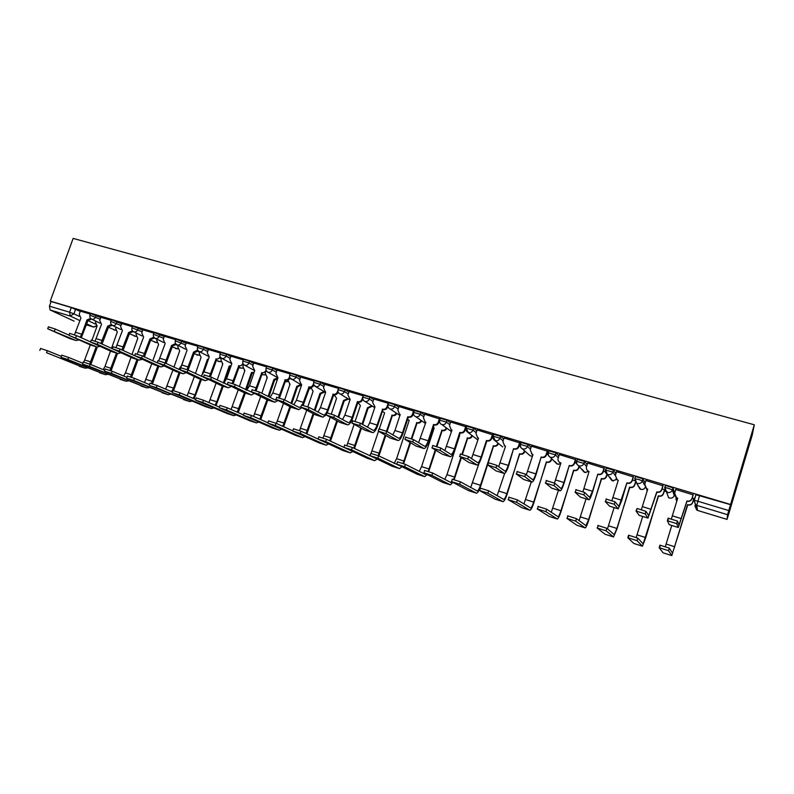 <?xml version="1.0" encoding="UTF-8"?>
<svg xmlns="http://www.w3.org/2000/svg" width="794" height="794" viewBox="0 0 794 794"><rect width="100%" height="100%" fill="white"/><g stroke="black" fill="none" stroke-linecap="round" stroke-linejoin="round"><path stroke-width="1.19" d="M100.769 317.57L90.516 313.521M121.631 323.833L111.378 319.764M142.801 330.185L132.558 326.106M164.298 336.646L154.066 332.547M186.133 343.197L175.901 339.088M208.296 349.856L204.048 347.583L198.083 345.727M230.816 356.615L226.627 354.332L220.603 352.476M253.673 363.493L249.564 361.201L243.48 359.325M276.908 370.47L272.868 368.168L266.715 366.282M300.509 377.577L296.539 375.244L290.326 373.359M324.488 384.792L320.597 382.44L314.325 380.544M348.854 392.127L345.053 389.755L338.701 387.849M373.617 399.59L369.905 397.189L363.483 395.263M398.787 407.193L395.174 404.751L388.653 402.796M424.373 414.915L420.87 412.433L414.279 410.488M450.387 422.795L446.992 420.244L440.323 418.289M476.837 430.814L473.561 428.194L466.803 426.219M503.733 438.993L500.577 436.273L493.729 434.298M531.087 447.34L528.07 444.501L521.122 442.506M558.897 455.885L556.048 452.868L548.991 450.873M587.183 464.639L584.513 461.383L577.337 459.389M615.926 473.671L613.484 470.048L606.189 468.063M645.115 483.089L642.971 478.871L635.666 476.509L634.763 478.544M674.682 493.193L672.994 487.853L665.571 485.462L664.638 487.526M664.32 490.99L667.258 491.873M693.549 499.783L694.373 500.031M729.706 510.661L752.216 435.162L754.3 424.79L730.559 504.478L50.26 301.105L73.137 238.408L754.3 424.79M74.11 321.143L50.091 309.958L49.436 306.156L51.124 301.531L71.301 307.556L80.214 311.407M51.124 301.531L50.26 301.105M695.782 495.337L693.936 500.409M697.559 510.433L727.046 519.395L727.602 514.701L696.745 505.371L697.539 510.423L727.046 519.395L729.726 510.661M694.065 501.242L694.264 500.379L697.817 501.232L728.773 510.552L730.559 504.478M728.773 510.552L727.602 514.701M693.182 494.831L675.793 489.521M663.03 485.809L645.899 480.519M633.414 476.936L616.531 471.705M604.313 468.222L587.679 463.051M575.729 459.666L559.313 454.555M547.632 451.25L531.444 446.198M520.02 442.983L504.051 438M492.876 434.864L477.125 429.931M466.187 426.874L450.645 422.001M439.945 419.014L424.611 414.21M414.051 411.183L399.005 406.538M352.705 420.85L360.387 423.222L373.299 430.388C374.56 430.348 375.82 428.571 377.1 425.048L382.629 409.168C384.653 409.555 386.102 408.761 386.976 406.786L388.147 403.243L373.815 398.995M363.295 395.849L349.032 391.581M338.522 388.395L324.657 384.276M314.136 381.09L300.668 377.1M290.138 373.914L277.056 370.034M266.526 366.848L253.693 362.997L252.671 366.411L254.745 370.57L249.505 385.815L246.726 390.251M243.282 359.89L230.816 356.159L229.794 359.543L231.828 363.662L226.588 378.768L223.719 383.194M220.404 353.042L208.425 349.489M197.885 346.293L186.253 342.849M175.702 339.663L164.279 336.239L163.276 339.544L165.172 343.544L158.76 360.724M153.867 333.123L142.771 329.808L141.779 333.083L143.625 337.043L137.233 354.064M132.36 326.681L121.73 323.535M111.17 320.349L100.868 317.292M693.867 498.741L692.239 497.977M90.298 314.096L80.313 311.139M730.53 504.666L695.673 494.632M664.608 489.68L662.087 488.925M634.714 480.698L632.471 480.023M605.346 471.874L603.371 471.289M576.494 463.21L574.777 462.694M548.148 454.694L546.689 454.257M520.298 446.327L519.068 445.96M492.915 438.099L491.933 437.802M465.999 430.02L465.244 429.792M439.539 422.071L439.003 421.902M676.726 523.633L667.367 520.735L668.131 518.194L677.49 521.082L678.999 525.052L686.939 501.004C689.371 501.49 691.048 500.647 691.971 498.453L692.011 498.711C691.098 500.895 689.43 501.739 686.999 501.252L678.274 527.504L676.726 523.633L677.49 521.082M693.251 494.622L692.011 498.711M677.639 498.424L674.731 495.625M675.843 489.352L674.662 493.253L676.567 497.769L677.709 498.215L671.396 518.879M693.152 494.533L691.971 498.453M678.255 527.494L669.282 524.705L667.367 520.735M687.525 504.637L671.813 555.592L668.548 550.689L659.189 547.711L659.953 545.16L669.322 548.138L672.528 553.21L687.812 504.726C690.175 505.202 691.792 504.379 692.686 502.265L693.827 498.463M693.926 498.533L692.725 502.503C691.842 504.617 690.224 505.431 687.862 504.954L687.584 504.875M675.843 497.441L676.885 500.915M665.322 546.649L671.754 525.479M676.845 501.044L675.972 499.495M663.069 552.793L671.784 555.582L663.099 552.813L659.189 547.711M645.185 513.867L636.004 511.028L639.15 515.356L647.944 518.085L645.185 513.867L645.959 511.356L648.698 515.663L656.797 491.903C659.189 492.379 660.836 491.536 661.749 489.372L661.859 489.65C660.955 491.804 659.298 492.647 656.916 492.171L647.973 518.095M636.014 510.979L637.155 508.478L645.959 511.356M663.079 485.66L661.859 489.65M647.656 489.372L645.105 487.238M645.939 480.4L644.758 484.271L646.653 488.747L647.725 489.164L641.403 509.609M662.94 485.491L661.749 489.372M605.991 499.019L615.003 501.798L618.943 506.453L626.903 482.881L621.762 500.478L618.228 508.855L614.238 504.289L605.217 501.5L609.554 506.165L618.189 508.845M626.903 482.881L627.191 482.97C629.533 483.437 631.17 482.603 632.074 480.459L632.242 480.747C631.339 482.881 629.711 483.715 627.369 483.248L627.081 483.169M633.443 476.827L632.242 480.747M618.208 480.489L616.005 478.822M616.561 471.606L615.38 475.437L617.256 479.894L618.278 480.281L611.936 500.548M633.255 476.608L632.074 480.459M637.006 540.654L627.826 537.727L633.84 543.453L642.406 546.193L637.006 540.654L637.781 538.124L643.15 543.85L658.593 495.873C660.906 496.339 662.514 495.525 663.397 493.421L664.538 489.66M627.836 537.697L628.6 535.206L637.781 538.124M658.305 495.793L645.73 537.707L642.406 546.193M664.657 489.858L663.496 493.679C662.613 495.774 661.015 496.587 658.702 496.121L658.424 496.042M646.653 488.747L647.13 491.119M636.222 537.469L642.693 516.457M606.06 530.799L597.048 527.931L605.117 534.283L613.534 536.972L606.06 530.799L606.834 528.298L614.288 534.66L616.878 528.447L629.87 487.179C632.153 487.635 633.731 486.821 634.614 484.747L635.428 482.087M597.822 525.439L606.834 528.298M629.592 487.099L617.077 528.635L613.534 536.972M635.607 482.295L634.773 485.015C633.89 487.089 632.312 487.893 630.039 487.447L629.761 487.357M607.479 528.854L614.129 507.584M613.554 536.982L605.117 534.283M575.769 489.69L584.622 492.429L589.714 497.401L592.483 491.288L597.822 474.107L592.731 491.555C591.083 496.677 589.833 499.426 588.999 499.783L583.858 494.89L575.005 492.151L580.374 497.084L588.95 499.763M597.822 474.107L598.1 474.187C600.413 474.653 602.021 473.82 602.924 471.696L603.152 471.993C602.249 474.117 600.641 474.941 598.339 474.484L598.061 474.405M604.343 468.142L603.152 471.993M587.699 462.971L586.518 466.763C586.071 468.659 586.697 470.137 588.384 471.179L587.371 470.425M589.069 471.467L582.965 491.675M604.105 467.884L602.924 471.696M546.103 480.539L554.798 483.218L560.991 488.509C561.705 488.27 562.678 486.275 563.919 482.504L569.248 465.483L564.216 482.782C562.559 487.853 561.249 490.553 560.286 490.871L554.033 485.66L545.339 482.97L551.8 488.211L560.227 490.851M569.248 465.483L569.516 465.562C571.789 466.018 573.377 465.185 574.28 463.081L574.558 463.398C573.665 465.502 572.077 466.326 569.814 465.88L569.536 465.8M575.749 459.587L574.558 463.398M560.852 463.17L559.204 462.078M559.343 454.486L558.162 458.237C557.706 460.133 558.321 461.602 559.998 462.624L560.921 462.971L554.47 483.03M575.461 459.309L574.28 463.081M516.983 471.547L525.519 474.187L532.774 479.774C533.578 479.566 534.6 477.601 535.841 473.869L541.171 457.007L536.198 474.157C534.521 479.189 533.151 481.839 532.069 482.107L524.745 476.599L516.219 473.958L523.712 479.497L532.01 482.087M541.171 457.007L541.439 457.086C543.672 457.533 545.23 456.709 546.133 454.625L546.461 454.952C545.567 457.036 544.009 457.85 541.776 457.413L541.518 457.334M547.652 451.191L546.461 454.952M532.913 454.734L531.494 453.821M531.464 446.139L530.283 449.861L532.099 454.218L532.982 454.535L526.333 474.822M547.314 450.883L546.133 454.625M575.69 521.132L566.837 518.313L576.881 525.261L585.158 527.901L575.69 521.132L576.454 518.661L585.922 525.618L588.662 519.514L601.644 478.633C603.877 479.08 605.445 478.266 606.318 476.211L606.973 474.097M567.611 515.842L576.454 518.661M601.366 478.544L588.91 519.713C587.262 524.824 586.032 527.563 585.218 527.931L576.881 525.261M607.231 474.246L606.527 476.489C605.653 478.554 604.095 479.358 601.862 478.911L601.594 478.832M579.114 520.616L586.041 498.87M545.865 511.644L537.181 508.875L549.14 516.398L557.269 518.998L545.865 511.644L546.639 509.192L558.043 516.735C558.738 516.487 559.691 514.492 560.921 510.731L573.883 470.227C576.097 470.663 577.635 469.859 578.508 467.825L578.995 466.267M537.955 506.433L546.639 509.192M573.625 470.147L561.229 510.949C559.572 516.011 558.281 518.7 557.348 519.028L557.269 518.998M579.253 466.564L578.776 468.123C577.903 470.157 576.365 470.961 574.161 470.514L573.903 470.435M551.284 512.269L558.44 490.295M516.596 502.324L508.061 499.605L521.856 507.684L529.856 510.234L516.596 502.324L517.36 499.892L530.64 508.001C531.414 507.793 532.417 505.828 533.657 502.106L546.6 461.959C548.773 462.396 550.292 461.592 551.165 459.567L551.493 458.505M508.835 497.183L517.36 499.892M546.341 461.89L534.005 502.334C532.337 507.346 530.988 509.986 529.935 510.274L529.856 510.234M551.81 458.823L551.473 459.885C550.609 461.9 549.091 462.704 546.927 462.267L546.669 462.187M523.961 503.932L531.305 481.869M488.379 462.723L496.756 465.304L505.053 471.179C505.927 471.011 506.999 469.075 508.249 465.383L513.569 448.679L508.656 465.691C506.969 470.663 505.54 473.274 504.349 473.502L495.992 467.706L487.853 465.006L496.111 470.931L504.279 473.482M513.569 448.679L513.837 448.759C516.031 449.196 517.569 448.372 518.462 446.307L518.849 446.655C517.966 448.709 516.418 449.533 514.234 449.096L513.966 449.017M520.04 442.933L518.849 446.655M505.46 446.446L504.22 445.662M504.071 437.941L502.89 441.623L504.686 445.94L505.52 446.258L498.692 466.683M519.643 442.605L518.462 446.307M487.844 493.173L479.467 490.503L495.039 499.118L502.9 501.629L487.844 493.173L488.618 490.771L503.694 499.406C504.547 499.228 505.599 497.302 506.84 493.61L519.772 453.84C521.906 454.257 523.405 453.463 524.268 451.458L524.497 450.754M480.231 488.112L488.618 490.771M519.514 453.761L507.237 493.858C505.57 498.821 504.15 501.421 502.999 501.669L502.9 501.629M524.864 451.081L524.636 451.786C523.772 453.791 522.273 454.575 520.149 454.158L519.891 454.079M497.113 495.645L504.656 473.462M502.93 501.649L495.039 499.118M460.282 454.049L468.51 456.59L477.799 462.743C478.762 462.604 479.864 460.699 481.124 457.046L486.444 440.491L486.891 440.849L481.581 457.364C479.894 462.287 478.395 464.847 477.105 465.046L467.745 458.962L459.518 456.411L468.986 462.505L477.015 465.016M486.444 440.491L486.702 440.571C488.856 440.998 490.384 440.184 491.268 438.129L491.704 438.487C490.821 440.531 489.303 441.345 487.149 440.928L486.891 440.849M492.895 434.804L491.704 438.487M478.464 438.298L477.383 437.623M477.144 429.882L475.963 433.534L477.73 437.812L478.524 438.109L471.527 458.604M492.449 434.467L491.268 438.129M459.607 484.191L451.379 481.571L468.659 490.692L476.39 493.163L459.607 484.191L460.381 481.809L477.194 490.97C478.127 490.811 479.219 488.915 480.469 485.263L493.382 445.851C495.486 446.258 496.965 445.474 497.828 443.489L497.967 443.052M452.143 479.189L460.381 481.809M493.134 445.771L493.55 446.109L480.916 485.521C479.229 490.434 477.76 492.995 476.499 493.203L476.39 493.163M498.374 443.389L498.235 443.826C497.381 445.801 495.903 446.595 493.808 446.178L493.55 446.109M470.723 487.447L479.1 463.16M432.68 445.533L440.769 448.024L451.012 454.446C452.044 454.337 453.195 452.461 454.456 448.838L459.766 432.442L460.262 432.809L454.962 449.176C453.265 454.049 451.717 456.57 450.317 456.729L440.005 450.377L431.916 447.876L442.318 454.228L450.228 456.699M459.766 432.442L460.024 432.522C462.148 432.938 463.656 432.125 464.54 430.1L465.026 430.467C464.143 432.492 462.644 433.296 460.52 432.889L460.262 432.809M466.197 426.825L465.026 430.467M451.935 430.279L450.992 429.693M450.664 421.951L449.483 425.574L451.22 429.822L451.994 430.1L444.848 450.595M465.711 426.457L464.54 430.1M431.876 475.358L423.788 472.787L442.724 482.405L450.327 484.836L431.876 475.358L432.641 472.996L451.042 482.623L452.183 481.988M424.552 470.435L432.641 472.996M461.9 454.257L467.428 437.99C469.492 438.397 470.961 437.613 471.815 435.638L471.884 435.42M467.18 437.911L467.646 438.258L462.426 454.406M472.341 435.767L472.271 435.985C471.418 437.951 469.959 438.735 467.894 438.338L467.646 438.258M459.587 435.708L446.962 474.663L454.525 477.055L460.907 457.314M461.393 457.622L454.188 479.636M452.908 482.375L450.446 484.876L442.724 482.405M444.779 479.348L446.962 474.663M453.612 479.467L454.525 477.055M405.555 437.157L413.505 439.618L424.671 446.297C425.783 446.208 426.974 444.362 428.234 440.779L433.544 424.532L434.09 424.909L428.79 441.127C427.093 445.96 425.485 448.431 423.986 448.55L412.741 441.94L404.93 439.34L416.106 446.089L423.887 448.521M433.544 424.532L433.792 424.611C435.886 425.008 437.365 424.204 438.248 422.2L438.784 422.577C437.901 424.582 436.422 425.386 434.338 424.988L434.09 424.909M439.588 420.095L438.784 422.577M425.842 422.398L425.018 421.882M424.621 414.16L423.45 417.743L425.157 421.961L425.892 422.219L418.617 442.685M439.419 418.597L438.248 422.2M404.622 466.683L396.682 464.153L417.207 474.256L424.691 476.638L404.622 466.683L405.387 464.351L425.405 474.455L426.378 474.097M397.447 461.83L405.387 464.351M436.382 446.357L441.901 430.259C443.935 430.656 445.374 429.872 446.228 427.916L446.238 427.877M441.653 430.179L442.159 430.537L436.948 446.546M446.744 428.234L446.734 428.284C445.881 430.229 444.442 431.013 442.407 430.616L442.159 430.537M433.226 427.529L434.199 427.926L421.564 466.624L429.018 468.976L435.231 449.9M435.757 450.218L428.71 471.547M434.149 428.095L433.335 427.589M427.232 474.534L424.691 476.638M419.252 471.348L421.564 466.624M428.095 471.348L429.018 468.976M378.907 428.939L386.718 431.35L398.767 438.268C399.958 438.209 401.188 436.402 402.459 432.849L407.759 416.751L408.344 417.138L403.054 433.206C401.347 437.99 399.69 440.432 398.092 440.511L385.953 433.653L378.242 431.073L390.32 438.08L397.983 440.481M407.759 416.751L407.997 416.82C410.061 417.217 411.52 416.423 412.394 414.428L412.979 414.815C412.106 416.81 410.637 417.604 408.582 417.207L408.344 417.138M413.436 413.416L412.979 414.815M400.176 414.647L399.461 414.19M399.015 406.498L397.844 410.051L399.521 414.23L400.236 414.478L394.936 430.537L392.822 434.874M413.575 410.855L412.394 414.428M377.845 458.158L370.044 455.677L392.107 466.237L399.461 468.589L377.845 458.158L378.609 455.845L400.97 466.267M370.808 453.374L378.609 455.845M411.252 438.675L416.771 422.646C418.726 423.043 420.145 422.299 421.019 420.423M416.532 422.577L417.088 422.944L411.848 438.903M421.564 420.79C420.691 422.666 419.282 423.401 417.326 423.013L417.088 422.944M407.59 419.431L409.208 420.363L396.583 458.714L403.908 461.036L409.992 442.516M410.558 442.844L403.62 463.646M409.148 420.512L408.444 420.076M401.982 466.763L399.461 468.589M394.152 463.468L396.583 458.714M402.975 463.418L403.908 461.036M382.39 409.099L383.016 409.496L377.736 425.425C376.028 430.159 374.321 432.561 372.624 432.611L359.622 425.505L351.95 423.133L364.962 430.209L372.515 432.571M387.889 406.3L387.591 407.193C386.728 409.158 385.279 409.952 383.264 409.565L383.016 409.496M373.825 398.955L372.654 402.479L374.986 406.865L369.696 422.775L367.463 427.162M351.534 449.791L343.862 447.34L367.414 458.346L374.649 460.659L351.534 449.791L352.298 447.498L375.949 458.505M344.626 445.057L352.298 447.498M386.479 431.221L392.057 415.163C393.923 415.55 395.303 414.845 396.206 413.059M391.819 415.093L392.415 415.47L387.095 431.569M396.792 413.446C395.898 415.222 394.519 415.927 392.643 415.54L392.415 415.47M382.46 411.183L384.604 412.91L379.324 428.829M371.046 453.305L378.47 431.42M378.212 455.677L385.169 435.191M385.785 435.529L378.887 455.984M377.16 459.081L374.649 460.659M369.458 455.687L370.59 454.148M326.92 412.88L334.512 415.232L348.248 422.626C349.578 422.616 350.879 420.87 352.149 417.376L357.439 401.566L358.114 401.972L352.834 417.763C351.117 422.458 349.36 424.81 347.574 424.83L333.748 417.495L326.215 414.974L340.031 422.468L347.454 424.8M357.439 401.566L357.677 401.635C359.672 402.012 361.101 401.228 361.965 399.263L362.63 399.68C361.766 401.635 360.337 402.429 358.342 402.052L358.114 401.972M362.808 399.154L362.63 399.68M349.042 391.541L347.881 395.035L350.154 399.372L344.874 415.143L342.522 419.56M363.136 395.759L362.739 396.931M362.729 396.98L361.965 399.263M325.669 441.553L318.126 439.151L343.107 450.585L350.233 452.858L325.669 441.553L326.433 439.281L351.246 450.793M318.851 436.869L326.433 439.281M362.024 424.135L367.493 407.729L371.781 405.803M367.493 407.729L368.128 408.116L362.669 424.492M372.416 406.191L368.128 408.116M357.985 402.35L360.397 405.575L355.146 421.296M346.869 445.563L354.134 424.324M353.767 448.193L360.764 427.926M361.409 428.284L354.491 448.541M352.725 451.488L350.233 452.858M326.006 415.044L322.94 417.187L308.31 409.625L300.866 407.124L315.496 414.855L322.811 417.148M301.561 405.049L309.065 407.382L323.605 414.994C324.994 415.004 326.334 413.287 327.614 409.833L333.123 394.231C335.088 394.598 336.497 393.814 337.361 391.869L338.065 392.296C337.202 394.241 335.793 395.025 333.837 394.648L327.307 412.771M332.894 394.152L333.599 394.578M324.667 384.246L323.495 387.71L325.322 391.908M325.093 391.77L325.729 391.998L320.448 407.63L317.987 412.076M338.046 389.844L337.361 391.869M300.241 433.464L292.827 431.102L319.188 442.943L326.205 445.186L300.241 433.464L301.005 431.211L318.047 439.013M293.502 428.82L301.005 431.211M337.976 417.108L343.554 400.474L347.752 398.638M343.554 400.474L344.229 400.881L338.661 417.475M348.417 399.045L344.229 400.881M334.244 394.747L336.567 398.36L331.316 413.982M323.039 438.02L330.205 417.277M329.718 440.819L336.755 420.741M337.44 421.098L330.493 441.176M328.686 443.985L326.205 445.186M301.74 407.769L298.703 409.654L283.299 401.883L275.925 399.412L291.358 407.362L298.564 409.615M276.63 397.347L284.053 399.66L299.159 407.411L300.966 406.826M302.306 405.029L308.965 386.936C310.901 387.303 312.29 386.519 313.154 384.594L313.888 385.03C313.034 386.956 311.645 387.73 309.72 387.373L303.229 405.277M308.737 386.867L309.491 387.303M300.678 377.061L299.517 380.495L301.402 384.713M301.075 384.524L301.69 384.743L296.42 400.245L293.849 404.692M313.541 383.433L313.154 384.594M275.24 425.505L267.955 423.182L295.646 435.42L302.554 437.623L275.24 425.505L276.004 423.271L292.817 430.834M268.59 420.899L276.004 423.271M314.315 410.141L319.982 393.338L324.101 391.581M319.982 393.338L320.697 393.755L315.029 410.518M324.806 391.998L320.697 393.755M310.871 387.482L313.104 391.263L307.824 406.846M299.566 430.646L306.663 410.3M306.047 433.514L313.134 413.634M313.848 414.011L306.871 433.901M305.035 436.581L302.554 437.623M277.86 400.563L274.853 402.25L258.695 394.271L251.41 391.819L267.608 399.987L274.714 402.211M252.115 389.775L259.449 392.067L275.3 400.027L276.56 399.908M278.555 397.665L285.195 379.76C287.1 380.118 288.47 379.343 289.324 377.438L289.909 377.765M284.967 379.691L285.761 380.137L279.498 397.963M290.048 378.033C289.165 379.84 287.805 380.564 285.979 380.207L285.761 380.137M277.066 370.004L275.905 373.398L277.85 377.616M277.443 377.398L278.029 377.597L272.779 392.97L270.099 397.417M289.582 376.684L289.324 377.438M250.666 417.684L243.49 415.401L272.481 428.016L279.27 430.189L250.666 417.684L251.42 415.47L267.945 422.785M244.086 413.118L251.42 415.47M291.021 403.243L296.777 386.311L300.817 384.624M296.777 386.311L297.522 386.738L291.785 403.63M290.128 378.143L301.581 385.06L297.522 386.738M287.934 380.137L290.009 384.266L284.659 399.968M276.401 423.45L283.488 403.402M282.743 426.309L289.879 406.617M290.634 406.994L283.627 426.706M281.751 429.276L279.27 430.189M254.368 393.457L251.38 394.965L234.508 386.787L227.292 384.356L244.234 392.732L251.232 394.926M227.997 382.321L235.262 384.604L252.929 392.742M255.162 390.459L261.802 372.704C263.668 373.051 265.027 372.277 265.881 370.391L266.258 370.599M261.573 372.634L262.397 373.091L256.134 390.777M266.586 371.145L262.397 373.091M226.488 409.982L219.432 407.739L249.663 420.731L256.353 422.865L226.488 409.982L227.243 407.798L243.48 414.885M219.978 405.456L227.243 407.798M268.104 396.414L273.93 379.393L277.89 377.765M273.93 379.393L274.714 379.82L268.898 396.811M277.364 379.562L274.714 379.82M265.494 372.545L265.226 373.319L267.26 377.378L261.822 393.258M253.564 416.423L260.68 396.573M259.807 419.182L266.992 399.68M267.786 400.067L260.75 419.599M258.824 422.071L256.353 422.865M231.252 386.44L228.275 387.79L210.708 379.423L203.562 377.011L221.228 385.586L228.126 387.75M204.266 374.986L211.462 377.259L229.645 385.666M232.116 383.383L238.766 365.756C240.612 366.094 241.962 365.329 242.805 363.454L242.994 363.553M238.547 365.687L239.411 366.143L233.118 383.74M243.48 364.327L239.411 366.143M202.708 402.419L195.771 400.206L227.193 413.555L233.783 415.659L202.708 402.419L203.463 400.245L219.402 407.114M196.267 397.923L203.463 400.245M245.554 389.665L251.44 372.584L254.169 372.247M251.44 372.584L252.254 373.021L246.378 390.072M253.862 373.14L252.254 373.021M243.609 364.466L242.875 366.58L244.87 370.599L239.341 386.609M231.084 409.476L238.23 389.824M237.227 412.155L244.463 392.822M245.336 393.09L238.22 412.582M236.255 414.974L233.783 415.659M208.494 379.522L205.219 380.624L187.295 372.178L180.228 369.786L198.579 378.559L205.388 380.683M180.933 367.781L188.049 370.034L206.708 378.669M209.418 376.435L216.097 358.908C217.913 359.245 219.243 358.481 220.087 356.625L220.097 356.625M215.879 358.848L216.772 359.315L210.45 376.822M220.752 357.608L216.772 359.315M208.435 349.459L207.284 352.774L209.269 356.853L204.038 371.83L201.081 376.237M179.315 394.965L172.487 392.792L205.08 406.488L211.561 408.563L179.315 394.965L180.069 392.822L195.731 399.491M172.943 390.519L180.069 392.822M223.342 383.006L229.277 365.875L231.034 365.955M229.277 365.875L230.131 366.322L224.533 382.47M230.846 366.491L230.131 366.322M221.476 358.173L220.861 359.94L222.806 363.92L217.209 380.038M208.941 402.608L216.127 383.155M214.995 405.218L216.822 401.814L222.32 385.944M223.223 386.221L216.037 405.665M214.033 407.967L211.561 408.563M186.094 372.704L183.156 373.785L164.269 365.051L157.252 362.679L176.288 371.642L182.987 373.736M157.956 360.684L165.013 362.927L184.059 371.751M187.056 369.617L193.567 352.109L197.666 350.045M193.567 352.109L194.49 352.586L188.109 370.064M198.371 350.968L194.49 352.586M186.262 342.819L185.111 346.105L187.047 350.144L181.836 365.002L178.789 369.379M156.299 387.641L149.58 385.507L189.677 401.566L156.299 387.641L157.053 385.507L172.427 391.998M149.997 383.224L157.053 385.507M201.716 375.731L207.452 359.265L208.356 359.444M207.452 359.265L208.276 359.692M199.741 351.802L199.175 353.399L201.081 357.34L195.423 373.537M187.146 395.829L194.361 376.574M193.101 398.37L195.016 394.916L200.515 379.175M201.448 379.463L194.193 398.836M192.148 401.059L189.677 401.566M164.03 365.974L161.113 366.937L141.6 358.034L134.652 355.682L154.344 364.823L160.944 366.888M135.357 353.697L142.344 355.93L157.232 362.808M164.269 365.051L171.583 345.479L175.583 343.554M171.583 345.479L172.546 345.966L166.095 363.434M176.337 344.417L172.546 345.966M156.835 362.63L157.411 362.243M133.65 380.435L127.04 378.331L168.12 394.687L133.65 380.435L134.394 378.321L149.5 384.624M127.407 376.048L134.394 378.321M181.012 366.838L186.114 352.804M178.322 345.509L177.816 346.958L179.682 350.859L173.955 367.116M165.668 389.139L172.923 370.083M171.534 391.621L173.549 388.117L179.027 372.505M179.99 372.803L173.588 390.588M170.591 394.241L168.12 394.687M142.315 359.335L139.059 360.079L119.289 351.137L112.401 348.794L132.727 358.114L139.238 360.148M113.115 346.829L120.033 349.042L134.553 355.672M143.297 356.367L149.947 338.949L153.847 337.132M149.947 338.949L150.929 339.445L144.409 356.883M154.641 337.956L150.929 339.445M111.359 373.339L104.858 371.264L146.89 387.899L111.359 373.339L112.113 371.245L126.941 377.378M105.175 368.992L112.113 371.245M157.232 339.306L156.765 340.606L158.592 344.467L152.825 360.774M144.518 382.539L151.803 363.662M151.396 383.522L157.857 365.935M158.86 366.242L152.468 383.869M149.351 387.532L146.89 387.899M120.926 352.794L118.038 353.568L97.334 344.338L90.506 342.016L111.438 351.504L117.859 353.509M91.211 340.06L98.079 342.264L112.42 348.745M121.899 349.896L128.628 332.517L132.439 330.8M128.628 332.517L129.65 333.014L123.06 350.422M133.332 331.614L129.65 333.014M121.74 323.505L120.599 326.721L122.405 330.632L116.003 347.534M89.424 366.352L83.023 364.317L125.968 381.219L89.424 366.352L90.169 364.277L104.729 370.252M83.301 362.044L90.169 364.277M136.449 333.172L136.032 334.353L137.62 338.115M123.675 376.028L125.462 372.892L131 357.33M132.002 354.511L137.809 338.175M130.544 376.922L137.005 359.454M138.027 359.771L131.635 377.289M128.43 380.912L125.968 381.219M99.865 346.343L96.977 347.028L68.949 335.346L90.466 344.993L96.808 346.978M69.654 333.401L76.462 335.594L90.556 341.886M100.818 343.504L107.637 326.175L111.349 324.557M107.637 326.175L108.679 326.681L102.029 344.05M112.252 325.302L108.679 326.681M100.878 317.263L99.736 320.448L101.503 324.329L95.082 341.112M67.827 359.483L61.525 357.479L105.354 374.629L67.827 359.483L68.572 357.419L82.864 363.245M61.763 355.196L68.572 357.419M115.974 327.128L115.596 328.19L117.145 331.922M103.141 369.607L105.007 366.421L110.495 351.087M111.488 348.318L117.333 331.981M109.969 370.441L116.46 353.082M117.502 353.399L111.081 370.848M107.825 374.381L105.354 374.629M79.112 339.981L75.877 340.467L47.719 328.776L69.812 338.581L76.065 340.537M48.424 326.85L55.183 329.024L69.018 335.147M80.065 337.202L81.792 334.234L86.953 319.932L90.585 318.394M86.953 319.932L88.025 320.448L81.316 337.768M91.538 319.099L88.025 320.448M80.323 311.109L79.182 314.265L80.909 318.116L74.467 334.8M46.568 352.715L85.047 368.148L46.568 352.715L47.312 350.67L61.346 356.347M40.554 348.467L47.312 350.67M95.796 321.153L95.449 322.116L96.967 325.808M83.836 362.094L90.298 344.924M92.025 340.13L97.156 325.868M89.682 364.089L96.203 346.789M97.295 347.097L90.804 364.535M87.509 367.94L85.047 368.148M89.911 315.178L100.173 319.228M96.223 315.327L95.617 316.995C94.794 318.781 93.543 319.525 91.866 319.228L99.905 323.138M110.773 321.441L121.025 325.5M117.135 321.59L116.529 323.267C115.706 325.064 114.435 325.818 112.738 325.51L112.143 325.242M131.963 327.803L142.205 331.872M138.364 327.932L137.759 329.629C136.935 331.445 135.655 332.2 133.928 331.882L142.057 335.961M153.46 334.254L163.703 338.333M159.922 334.383L159.316 336.09C158.482 337.926 157.192 338.681 155.435 338.363L154.721 338.006M175.295 340.805L185.528 344.904M181.816 340.934L181.211 342.651C180.367 344.497 179.057 345.261 177.28 344.933L176.476 344.527M197.478 347.464L203.443 349.32L207.7 351.573M204.048 347.583L203.443 349.32C202.599 351.176 201.269 351.941 199.463 351.613L198.56 351.137M219.998 354.223L226.012 356.089L230.21 358.352M226.627 354.332L226.012 356.089C225.168 357.965 223.829 358.729 221.992 358.392L220.97 357.816M242.875 361.091L248.949 362.957L253.078 365.24M249.564 361.201L248.949 362.957C248.105 364.853 246.745 365.627 244.88 365.28L243.698 364.565M266.109 368.059L272.253 369.944L276.302 372.237M272.868 368.168L272.253 369.944C271.399 371.85 270.029 372.634 268.134 372.277L266.754 371.354M289.721 375.145L295.924 377.041L299.904 379.353M296.539 375.244L295.924 377.041C295.07 378.966 293.681 379.75 291.755 379.393L291.378 379.244C289.78 378.281 289.254 376.862 289.78 374.976L290.386 373.18M313.709 382.351L319.992 384.256L323.883 386.589M320.597 382.44L319.992 384.256C319.119 386.192 317.719 386.986 315.764 386.618L313.838 384.852M338.095 389.665L344.437 391.581L348.248 393.943M345.053 389.755L344.437 391.581C343.574 393.546 342.145 394.33 340.169 393.963L349.956 399.978M362.868 397.109L369.289 399.035L373.011 401.417M369.905 397.189L369.289 399.035C368.416 401.01 366.977 401.804 364.962 401.427L374.728 407.64M388.058 404.672L394.558 406.607L398.181 409.029M395.174 404.751L394.558 406.607C393.685 408.602 392.226 409.406 390.182 409.009L399.908 415.47M413.664 412.354L420.244 414.309L423.768 416.771M420.87 412.433L420.244 414.309C419.371 416.324 417.892 417.128 415.808 416.731L425.485 423.46M439.707 420.175L446.377 422.14L449.781 424.661M446.992 420.244L446.377 422.14C445.484 424.165 443.985 424.979 441.881 424.572L451.488 431.638M466.187 428.125L472.936 430.11L476.231 432.7M473.561 428.194L472.936 430.11C472.053 432.154 470.534 432.968 468.381 432.551L466.088 428.055M493.114 436.214L499.962 438.209L503.128 440.888M500.577 436.273L499.962 438.209C499.069 440.273 497.53 441.087 495.347 440.67L492.995 436.114M520.507 444.451L527.454 446.446L530.481 449.255M528.07 444.501L527.454 446.446C526.561 448.531 525.003 449.354 522.78 448.928L522.164 448.679C520.507 447.667 519.901 446.218 520.358 444.322M548.366 452.828L555.423 454.833L558.291 457.81M556.048 452.868L555.423 454.833C554.52 456.937 552.942 457.771 550.689 457.324L550.044 457.056C548.366 456.034 547.761 454.575 548.207 452.669M576.722 461.364L583.888 463.368L586.577 466.584M584.513 461.383L583.888 463.368C582.985 465.492 581.387 466.326 579.084 465.87L578.399 465.592C576.712 464.55 576.097 463.071 576.543 461.165M605.574 470.068L612.859 472.053L615.32 475.636M613.484 470.048L612.859 472.053C611.956 474.197 610.328 475.03 607.996 474.574L607.261 474.266C605.564 473.204 604.939 471.715 605.385 469.81M634.932 478.941L638.297 479.298L642.356 480.896L644.599 485.213M642.971 478.871L642.356 480.896C641.433 483.05 639.795 483.903 637.413 483.427L636.629 483.099L634.743 478.613M664.806 488.042L664.955 487.496L668.35 488.31L672.379 489.888L674.215 495.615M672.994 487.853L672.379 489.888C671.456 492.072 669.789 492.925 667.367 492.439L666.533 492.091L664.628 487.566M75.619 309.164L73.931 313.829L79.063 316.29M87.985 320.558L95.349 324.081M96.59 325.659L93.563 327.059L86.427 324.885L93.404 326.999L86.784 323.873M79.986 320.657L70.219 316.042L50.091 309.958M154.562 338.095L157.192 339.425M176.149 344.715L178.233 345.777M198.063 351.434L199.592 352.228M220.305 358.263L221.268 358.779M666.891 493.054L668.627 497.669L669.431 498.007C671.754 498.473 673.352 497.669 674.225 495.575L674.513 494.622M638.039 485.571L640.748 489.332C642.733 489.779 644.232 489.164 645.254 487.476M609.901 477.174L612.551 480.807L616.66 479.497M582.27 469.502L584.841 472.42L588.602 471.447M555.185 461.79L557.577 464.182L560.683 463.716M528.864 454.644L530.194 455.835L532.466 456.163M502.701 446.933L494.771 440.442C493.183 439.4 492.657 437.911 493.193 435.975L493.808 434.05M476.946 439.281L477.909 440.025M333.222 395.71L334.205 395.184M308.955 388.862L310.782 388.296M285.195 381.785L287.736 381.497M262.129 374.708L265.047 374.778M240.026 368.039L242.706 368.148M218.241 361.459L220.712 361.607M196.783 354.978L199.036 355.166M175.633 348.586L177.687 348.794M154.79 342.293L156.656 342.522M134.246 336.08L135.933 336.328M113.999 329.967L115.507 330.215M699.574 495.406L696.745 505.371L695.862 505.004L693.926 500.438M71.301 307.556L69.604 312.221L73.931 313.829L70.219 316.042L69.604 312.221L49.436 306.156M96.967 325.838L93.891 327.088M696.02 494.573L694.264 500.379L696.705 510.066L694.849 505.699M681.302 518.601L672.359 515.852M678.235 527.474L669.243 524.675M669.322 548.138L668.548 550.689M666.136 544.039L674.811 546.788M651.169 509.341L642.386 506.632M647.924 518.055L639.091 515.316M615.003 501.798L614.238 504.289M621.563 500.23L612.938 497.58M618.149 508.815L609.474 506.115M637.076 534.838L645.591 537.538M608.512 525.797L616.878 528.447M584.622 492.429L583.858 494.89M592.483 491.288L584.007 488.687M588.9 499.734L580.374 497.084M554.798 483.218L554.033 485.66M563.919 482.504L555.582 479.943M560.167 490.811L551.8 488.211M525.519 474.187L524.745 476.599M535.841 473.869L527.653 471.348M531.94 482.047L523.712 479.497M580.434 516.914L588.662 519.514M552.832 508.17L560.921 510.731M525.697 499.585L533.657 502.106M496.756 465.304L495.992 467.706M508.249 465.383L500.2 462.912M504.2 473.442L496.111 470.931M499.019 491.139L506.84 493.61M468.51 456.59L467.745 458.962M481.124 457.046L473.214 454.605M476.936 464.976L468.986 462.505M472.777 482.831L480.469 485.263M440.769 448.024L440.005 450.377M460.024 432.522L460.52 432.889M454.456 448.838L446.675 446.446M450.138 456.649L442.318 454.228M413.505 439.618L412.741 441.94M433.792 424.611L434.338 424.988M428.234 440.779L420.592 438.427M423.788 448.471L416.106 446.089M442.407 430.616L441.901 430.259M446.734 428.284L446.228 427.916M386.718 431.35L385.953 433.653M407.997 416.82L408.582 417.207M402.459 432.849L394.936 430.537M397.873 440.432L390.32 438.08M417.326 423.013L416.771 422.646M360.387 423.222L359.622 425.505M382.629 409.168L383.264 409.565M377.1 425.048L369.696 422.775M386.976 406.786L387.591 407.193M372.396 432.522L364.962 430.209M392.643 415.54L392.057 415.163M371.999 450.932L379.214 453.215M334.512 415.232L333.748 417.495M357.677 401.635L358.342 402.052M352.149 417.376L344.874 415.143M347.335 424.74L340.031 422.468M368.356 408.185L367.721 407.798M347.812 443.28L354.908 445.523M309.065 407.382L308.31 409.625M333.123 394.231L333.837 394.648M327.614 409.833L320.448 407.63M322.692 417.088L315.496 414.855M344.447 400.95L343.782 400.543M324.002 435.737L330.979 437.951M284.053 399.66L283.299 401.883M308.965 386.936L309.72 387.373M303.467 402.409L296.42 400.245M298.435 409.555L291.358 407.362M320.915 393.814L320.21 393.407M300.559 428.323L307.437 430.497M259.449 392.067L258.695 394.271M285.195 379.76L285.979 380.207M279.706 395.104L272.779 392.97M274.575 402.151L267.608 399.987M297.75 386.797L297.006 386.38M277.483 421.019L284.252 423.162M235.262 384.604L234.508 386.787M261.802 372.704L262.625 373.15M256.323 387.909L249.505 385.815M251.083 394.856L244.234 392.732M274.932 379.889L274.148 379.463M254.765 413.823L261.424 415.937M211.462 377.259L210.708 379.423M238.766 365.756L239.629 366.213M233.307 380.832L226.588 378.768M227.977 387.68L221.228 385.586M252.462 373.091L251.648 372.654M232.394 406.746L238.954 408.821M188.049 370.034L187.295 372.178M216.097 358.908L216.99 359.374M210.648 373.865L204.038 371.83M205.219 380.624L198.579 378.559M230.339 366.381L229.496 365.945M210.36 399.769L216.822 401.814M193.776 352.179L194.699 352.655M188.347 367.007L181.836 365.002M182.828 373.666L176.288 371.642M208.286 359.652L207.661 359.335M188.654 392.901L195.016 394.916M142.344 355.93L141.6 358.034M171.792 345.539L172.755 346.025M166.383 360.248L159.971 358.273M160.775 366.818L154.344 364.823M167.276 386.132L173.549 388.117M120.033 349.042L119.289 351.137M150.155 339.008L151.138 339.504M144.746 353.598L138.434 351.653M139.059 360.079L132.727 358.114M146.215 379.463L152.388 381.418M98.079 342.264L97.334 344.338M128.836 332.577L129.849 333.073M123.447 347.047L117.224 345.132M117.681 353.439L111.438 351.504M125.462 372.892L131.546 374.818M76.462 335.594L75.718 337.649M107.835 326.235L108.877 326.751M102.456 340.596L96.332 338.71M96.62 346.899L90.466 344.993M105.007 366.421L111.011 368.317M55.183 329.024L54.439 331.068M87.151 319.992L88.223 320.508M81.792 334.234L75.748 332.378M75.877 340.467L69.812 338.581M84.859 360.039L90.774 361.915M665.571 485.462L664.955 487.496L666.533 492.091L668.627 497.669L670.215 498.166M635.666 476.509L635.051 478.534L636.629 483.099L640.004 489.025L641.602 489.491M606.298 467.716L605.673 469.72L607.261 474.266L611.856 480.519L613.494 480.966M577.437 459.081L576.811 461.066C576.275 463.001 576.811 464.51 578.399 465.592L584.176 472.152L585.883 472.579M549.081 450.595L548.456 452.56C547.92 454.496 548.446 455.994 550.044 457.056L556.961 463.924L558.758 464.331M521.201 442.248L520.586 444.193C520.05 446.139 520.576 447.627 522.164 448.679L530.194 455.835L532.129 456.213M466.872 425.991L466.257 427.906C465.721 429.832 466.247 431.311 467.845 432.333L477.919 440.015M440.392 418.071L439.777 419.957C439.241 421.882 439.767 423.351 441.365 424.373M414.349 410.27L413.734 412.155C413.198 414.071 413.734 415.53 415.322 416.532M388.742 402.608L388.127 404.474C387.591 406.379 388.117 407.838 389.715 408.831M363.553 395.075L362.937 396.921C362.401 398.816 362.927 400.265 364.525 401.258M338.77 387.661L338.155 389.487C337.619 391.382 338.155 392.822 339.743 393.794M314.384 380.366L313.769 382.172C313.243 384.058 313.769 385.487 315.367 386.46L325.58 392.444M266.774 366.113L266.169 367.9C265.643 369.766 266.179 371.185 267.767 372.138L277.96 377.805M243.54 359.166L242.924 360.933C242.398 362.789 242.934 364.198 244.532 365.151L254.715 370.679M220.653 352.318L220.047 354.074C219.521 355.92 220.067 357.32 221.665 358.263L230.568 363.007M198.133 345.579L197.527 347.315C197.001 349.162 197.547 350.551 199.145 351.494L207.859 356.04M175.96 338.949L175.345 340.666C174.829 342.502 175.375 343.881 176.973 344.824L185.558 349.221M154.115 332.408L153.51 334.115C152.994 335.941 153.54 337.321 155.148 338.254L163.633 342.532M132.608 325.977L132.002 327.674C131.486 329.49 132.032 330.86 133.64 331.783M111.428 319.645L110.823 321.322C110.306 323.128 110.852 324.488 112.47 325.411L120.817 329.5M90.556 313.402L89.95 315.059C89.444 316.856 90 318.215 91.608 319.128M333.192 395.789L334.195 395.293M308.945 388.901L310.791 388.415M285.195 381.795L287.746 381.626M261.891 374.579L265.067 374.917M238.954 367.463L242.736 368.287M216.365 360.476L220.732 361.746M194.133 353.618L199.066 355.295M172.229 346.869L177.727 348.923M150.652 340.229L156.696 342.641M129.402 333.708L135.963 336.438M108.46 327.287L115.547 330.324M667.774 520.715L668.548 518.174M659.586 547.741L660.36 545.19M636.391 510.999L637.155 508.478M605.584 501.461L606.358 498.969M628.203 537.746L628.967 535.225M633.88 543.473L642.415 546.203M597.396 527.941L598.17 525.439M575.342 492.091L576.116 489.63M545.647 482.901L546.421 480.459M516.497 473.879L517.261 471.457M567.164 518.313L567.928 515.842M537.469 508.865L538.243 506.413M549.22 516.428L557.299 519.008M508.319 499.585L509.093 497.153M521.946 507.723L529.886 510.254M487.853 465.006L488.618 462.614M479.695 490.464L480.459 488.062M459.726 456.302L460.49 453.93M451.568 481.511L452.342 479.129M468.778 490.732L476.43 493.183M432.085 447.747L432.849 445.394M451.22 429.822L451.736 430.189M423.946 472.718L424.711 470.356M404.93 439.34L405.694 437.018M425.157 421.961L425.713 422.339M396.792 464.073L397.566 461.741M434.01 428.026L433.484 427.668M417.336 474.306L424.73 476.668M378.242 431.073L379.006 428.77M399.521 414.23L400.126 414.617M370.113 455.577L370.887 453.265M409.079 420.483L408.513 420.115M392.246 466.286L399.511 468.609M352.01 422.954L352.764 420.671M343.901 447.23L344.665 444.938M367.562 458.396L374.708 460.679M326.215 414.974L326.979 412.711M349.499 399.134L350.114 399.501M318.126 439.022L318.89 436.76M343.266 450.645L350.293 452.878M300.866 407.124L301.621 404.89M292.778 430.963L293.542 428.71M319.357 443.002L326.265 445.206M275.925 399.412L276.689 397.189M267.866 423.023L268.62 420.8M295.825 435.489L302.613 437.653M251.41 391.819L252.164 389.616M243.361 415.222L244.115 413.019M289.969 384.365L289.433 384.068M272.66 428.085L279.339 430.219M227.292 384.356L228.047 382.172M219.253 407.55L220.017 405.367M267.231 377.468L266.705 377.18M249.852 420.8L256.422 422.894M203.562 377.011L204.316 374.847M231.272 363.463L231.798 363.741M195.542 400.007L196.307 397.834M244.84 370.679L244.334 370.411M227.402 413.624L233.853 415.689M180.228 369.786L180.972 367.642M208.733 356.665L209.239 356.933M172.219 392.583L172.973 390.43M222.786 363.999L222.29 363.741M205.289 406.558L211.641 408.592M157.252 362.679L158.006 360.555M149.272 385.279L150.026 383.145M183.503 399.6L189.756 401.595M134.652 355.682L135.397 353.578M126.683 378.083L127.437 375.969M162.055 392.752L168.199 394.717M112.401 348.794L113.155 346.71M104.461 371.006L105.205 368.912M140.915 385.993L146.969 387.929M90.506 342.016L91.25 339.951M82.576 364.049L83.33 361.965M120.093 379.343L126.057 381.249M68.949 335.346L69.693 333.291M61.039 357.191L61.783 355.126M99.578 372.793L105.443 374.669M47.719 328.776L48.464 326.741M39.829 350.442L40.573 348.397M79.36 366.332L85.137 368.178"/></g></svg>
